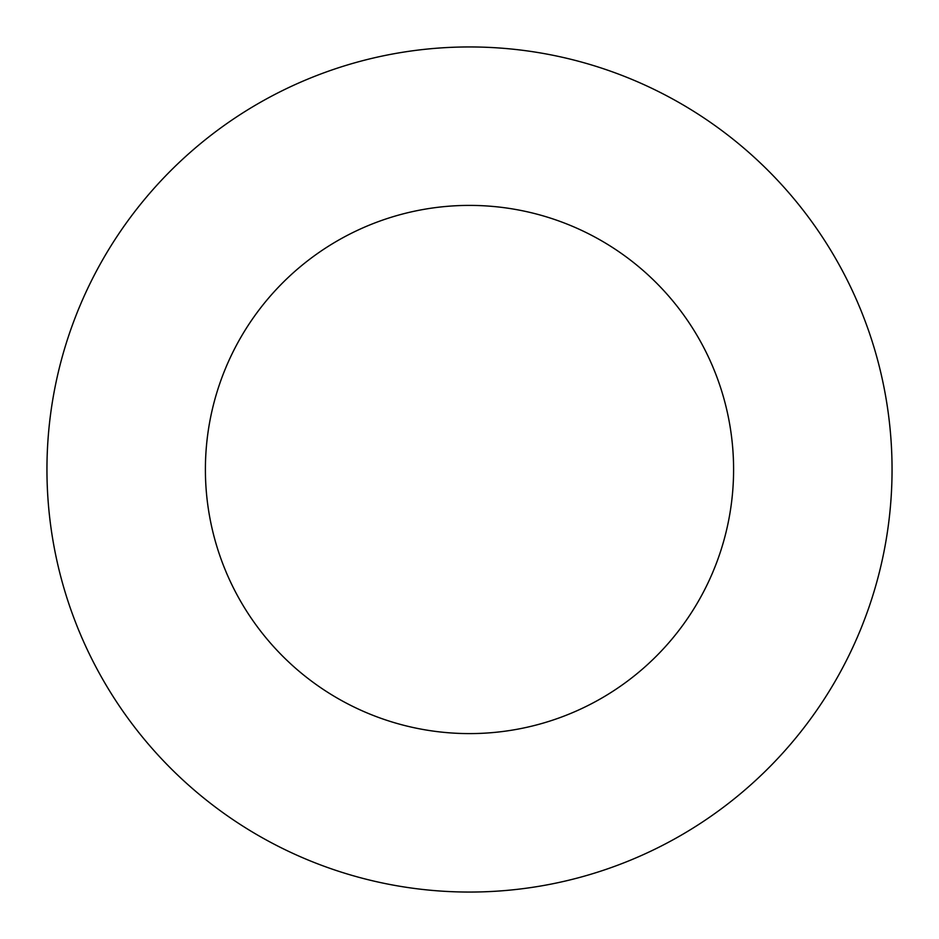 <?xml version="1.0" encoding="UTF-8"?>
<svg xmlns="http://www.w3.org/2000/svg" width="939" height="939" viewBox="0 0 939 939"><rect width="100%" height="100%" fill="white"/><g stroke="black" fill="none" stroke-linecap="round" stroke-linejoin="round"><path stroke-width="1.41" d="M733.594 469.5A264.094 264.094 0 0 1 337.453 698.217A264.094 264.094 0 0 1 337.453 240.783A264.094 264.094 0 0 1 733.594 469.5M892.05 469.5A422.55 422.55 0 0 1 258.225 835.44A422.55 422.55 0 0 1 258.225 103.56A422.55 422.55 0 0 1 892.05 469.5"/></g></svg>
